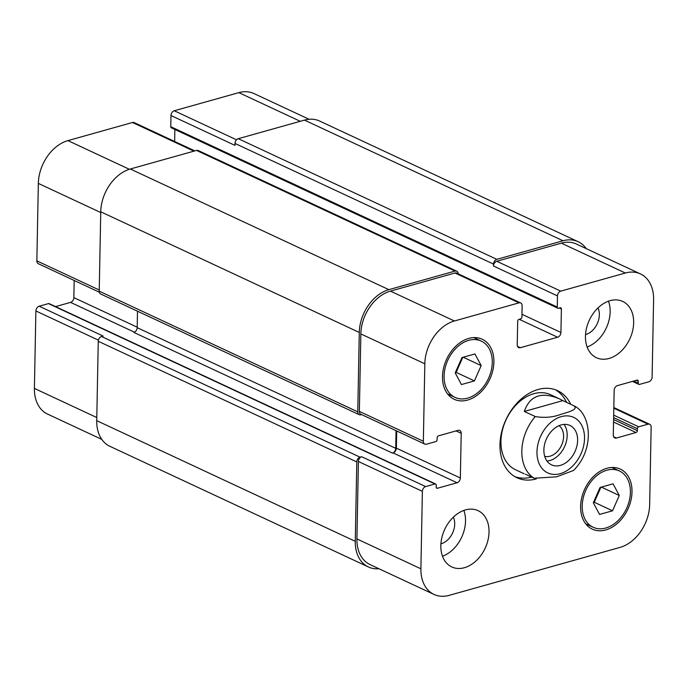 <?xml version="1.0" encoding="UTF-8"?>
<svg xmlns="http://www.w3.org/2000/svg" width="688" height="688" viewBox="0 0 688 688"><rect width="100%" height="100%" fill="white"/><g stroke="black" fill="none" stroke-linecap="round" stroke-linejoin="round"><path stroke-width="1.03" d="M546.986 461.029A21.741 15.609 115 0 0 549.918 460.513A21.741 15.609 115 0 0 565.201 445.136A21.741 15.609 115 0 0 564.074 424.41M544.724 456.376A17.123 12.298 115 0 0 549.996 456.213A17.123 12.298 115 0 0 562.689 442.212A17.123 12.298 115 0 0 559.052 425.666M560.359 465.389A21.741 15.609 -65 0 1 551.552 464.856A21.741 15.609 -65 0 1 546.599 438.557A21.741 15.609 -65 0 1 569.948 425.459A21.741 15.609 -65 0 1 576.871 446.125A21.741 15.609 -65 0 1 560.359 465.389M525.503 474.221L534.094 478.229L556.583 476.827L573.457 470.497C594.991 449.367 591.181 414.047 574.36 406.032L573.835 405.748C579.055 409.394 567.772 412.284 561.159 414.245C553.315 417.306 544.69 418.08 535.273 416.567L524.308 411.45L562.861 400.631L573.835 405.748M524.308 411.45C529.777 395.669 541.404 391.42 559.181 398.722L562.861 400.631M555.431 389.778A48.04 34.495 -65 0 1 566.542 402.342M531.652 477.094A48.04 34.495 -65 0 1 514.891 476.646M536.313 478.908A48.04 34.495 -65 0 1 516.929 477.721A48.04 34.495 -65 0 1 499.978 444.646A48.04 34.495 -65 0 1 519.844 400.244A48.04 34.495 -65 0 1 557.564 390.655A48.04 34.495 -65 0 1 570.713 404.295M524.153 473.774L515.553 469.766A41.409 29.739 -65 0 1 500.941 441.257A41.409 29.739 -65 0 1 518.064 402.979A41.409 29.739 -65 0 1 550.581 394.714L559.181 398.722M435.659 484.008A1.66 1.187 115 0 0 434.988 483.974L425.666 486.588A4.145 2.976 115 0 0 422.38 491.344L420.893 568.795A37.272 26.763 115 0 0 434.051 594.458A37.272 26.763 115 0 0 449.144 595.361L620.077 547.39A37.272 26.763 115 0 0 649.661 504.588L651.149 427.128A4.145 2.976 115 0 0 649.687 424.281A4.145 2.976 115 0 0 648.01 424.178L638.696 426.792A1.66 1.187 115 0 0 637.38 428.701L637.346 430.628A1.66 1.187 -65 0 1 636.03 432.528L616.431 438.024A4.145 2.976 -65 0 1 614.754 437.929A4.145 2.976 -65 0 1 613.292 435.074L614.143 390.371A4.145 2.976 -65 0 1 617.437 385.615L637.036 380.12A1.66 1.187 -65 0 1 637.707 380.154A1.66 1.187 -65 0 1 638.292 381.298L638.249 383.225A1.66 1.187 115 0 0 638.834 384.368A1.66 1.187 115 0 0 639.505 384.403L648.827 381.788A4.145 2.976 115 0 0 652.112 377.033L653.6 299.581A37.272 26.763 115 0 0 640.442 273.919A37.272 26.763 115 0 0 625.349 273.016L560.763 291.136A4.145 2.976 115 0 0 557.478 295.892L557.263 307.072A1.66 1.187 115 0 0 557.848 308.207A1.66 1.187 115 0 0 558.518 308.25L560.127 307.803A1.66 1.187 -65 0 1 560.797 307.837A1.66 1.187 -65 0 1 561.382 308.981L560.935 332.485A4.145 2.976 -65 0 1 557.641 337.24L520.369 347.707A4.145 2.976 -65 0 1 518.692 347.603A4.145 2.976 -65 0 1 517.23 344.748L517.686 321.244A1.66 1.187 -65 0 1 519.001 319.344L520.61 318.888A1.66 1.187 115 0 0 521.925 316.987L522.132 305.816A4.145 2.976 115 0 0 520.678 302.961A4.145 2.976 115 0 0 518.993 302.866L454.415 320.986A37.272 26.763 115 0 0 424.831 363.789L423.344 441.249A4.145 2.976 115 0 0 424.806 444.095A4.145 2.976 115 0 0 426.483 444.199L435.805 441.584A1.66 1.187 115 0 0 437.112 439.684L437.155 437.749A1.66 1.187 -65 0 1 438.471 435.848L458.07 430.353A4.145 2.976 -65 0 1 459.747 430.447A4.145 2.976 -65 0 1 461.209 433.302L460.349 478.005A4.145 2.976 -65 0 1 457.064 482.761L437.465 488.256A1.66 1.187 -65 0 1 436.794 488.222A1.66 1.187 -65 0 1 436.209 487.078L436.244 485.152A1.66 1.187 115 0 0 435.659 484.008L49.166 303.632A1.66 1.187 115 0 0 48.495 303.597L39.173 306.212A4.145 2.976 115 0 0 35.888 310.967L34.4 388.419A37.272 26.763 115 0 0 47.558 414.081L101.798 439.391M74.184 280.463L73.857 297.629A4.145 2.976 -65 0 1 70.563 302.385L55.522 306.607M194.833 150.896L134.177 122.584A4.145 2.976 115 0 0 132.5 122.49L67.923 140.61A37.272 26.763 115 0 0 38.339 183.412L36.851 260.872A4.145 2.976 115 0 0 38.313 263.719L99.321 292.194M174.872 129.473L174.64 141.47M309.067 119.265L253.949 93.542A37.272 26.763 115 0 0 238.856 92.639L174.27 110.759A4.145 2.976 115 0 0 170.985 115.515L170.77 126.695A1.66 1.187 115 0 0 171.355 127.83L557.848 308.207M587.122 346.984A31.055 22.3 115 0 0 608.493 301.189M585.54 334.592A17.123 12.298 115 0 0 597.984 307.932M609.009 358.474A31.055 22.3 -65 0 1 596.427 357.717A31.055 22.3 -65 0 1 589.349 320.135A31.055 22.3 -65 0 1 622.7 301.421A31.055 22.3 -65 0 1 632.59 330.954A31.055 22.3 -65 0 1 609.009 358.474M442.496 556.222A31.055 22.3 115 0 0 463.867 510.427M440.913 543.83A17.123 12.298 115 0 0 453.349 517.17M464.374 567.712A31.055 22.3 -65 0 1 451.801 566.955A31.055 22.3 -65 0 1 444.723 529.373A31.055 22.3 -65 0 1 478.065 510.659A31.055 22.3 -65 0 1 487.964 540.192A31.055 22.3 -65 0 1 464.374 567.712M461.433 384.558L455.207 372.896L461.958 357.588L474.944 353.942L481.17 365.603L474.419 380.911L461.433 384.558M455.327 372.612L456.144 372.38L462.766 357.356M474.419 380.911L456.144 372.38M481.17 365.603L463.222 357.227M599.558 514.435L593.323 502.773L600.074 487.465L613.06 483.819L619.295 495.48L612.544 510.788L599.558 514.435M593.443 502.489L594.26 502.257L600.891 487.233M612.544 510.788L594.26 502.257M619.295 495.48L601.346 487.104M467.634 398.154A31.055 22.3 115 0 0 491.215 370.634A31.055 22.3 115 0 0 481.325 341.102A31.055 22.3 115 0 0 447.974 359.815A31.055 22.3 115 0 0 455.052 397.397A31.055 22.3 115 0 0 467.634 398.154M467.599 400.081A33.127 23.788 -65 0 1 454.175 399.272A33.127 23.788 -65 0 1 446.632 359.188A33.127 23.788 -65 0 1 482.202 339.227A33.127 23.788 -65 0 1 492.754 370.729A33.127 23.788 -65 0 1 467.599 400.081M605.75 528.031A31.055 22.3 115 0 0 629.339 500.511A31.055 22.3 115 0 0 619.441 470.979A31.055 22.3 115 0 0 586.099 489.693A31.055 22.3 115 0 0 593.168 527.275A31.055 22.3 115 0 0 605.75 528.031M605.715 529.958A33.127 23.788 -65 0 1 592.299 529.149A33.127 23.788 -65 0 1 584.748 489.065A33.127 23.788 -65 0 1 620.318 469.104A33.127 23.788 -65 0 1 630.87 500.606A33.127 23.788 -65 0 1 605.715 529.958M493.537 264.106A4.145 2.976 -65 0 1 496.822 259.35L563.008 240.774A37.272 26.763 -65 0 1 578.109 241.686L319.576 121.028A37.272 26.763 115 0 0 304.474 120.116L238.289 138.692A4.145 2.976 115 0 0 235.004 143.448L493.537 264.106L493.502 266.032A4.145 2.976 -65 0 1 496.788 261.277L561.365 243.156A37.272 26.763 -65 0 1 576.467 244.059L640.442 273.919M424.806 444.095L360.822 414.236A4.145 2.976 -65 0 1 359.36 411.39L360.847 333.929A37.272 26.763 -65 0 1 390.431 291.127L455.017 273.007A4.145 2.976 -65 0 1 456.694 273.102L520.678 302.961M137.505 311.217L137.187 327.669A4.145 2.976 -65 0 1 133.902 332.424L392.435 453.082L393.08 452.902A4.145 2.976 115 0 0 396.365 448.146L396.701 430.98M434.051 594.458L370.067 564.599A37.272 26.763 -65 0 1 356.917 538.936L358.405 461.485A4.145 2.976 -65 0 1 361.69 456.729L425.666 486.588M378.933 568.735A37.272 26.763 -65 0 1 368.424 566.972A37.272 26.763 -65 0 1 355.275 541.318L356.797 461.932A4.145 2.976 -65 0 1 360.082 457.176L361.69 456.729M392.435 453.082A4.145 2.976 115 0 0 395.729 448.327L396.064 430.679M361.587 414.597L360.899 414.787A4.145 2.976 -65 0 1 359.222 414.683A4.145 2.976 -65 0 1 357.76 411.837L359.282 332.45A37.272 26.763 -65 0 1 388.866 289.657L455.052 271.072A4.145 2.976 -65 0 1 456.729 271.175A4.145 2.976 -65 0 1 458.191 273.807M578.109 241.686A37.272 26.763 -65 0 1 586.202 248.609M39.173 306.212L103.157 336.071L101.549 336.518A4.145 2.976 115 0 0 98.264 341.274L96.733 420.66A37.272 26.763 115 0 0 109.891 446.314L368.424 566.972M456.729 271.175L198.196 150.517A4.145 2.976 115 0 0 196.519 150.423L130.333 168.999A37.272 26.763 115 0 0 100.749 211.792L99.227 291.179A4.145 2.976 115 0 0 100.689 294.025L359.222 414.683M235.004 143.448L234.969 145.374L170.985 115.515M536.975 451.827A30.642 22.007 115 0 0 572.167 466.516A30.642 22.007 115 0 0 573.113 417.126A30.642 22.007 115 0 0 536.975 451.827M535.273 416.567A41.409 29.739 115 0 0 521.831 451.01A41.409 29.739 115 0 0 534.094 478.229M613.808 408.216L648.01 424.178M613.593 436.708L616.431 438.024M561.365 243.156L625.349 273.016M496.788 261.277L560.763 291.136M493.502 266.032L557.478 295.892M519.182 319.292L557.641 337.24M521.977 314.304L560.935 332.485M517.539 346.382L520.369 347.707M455.017 273.007L518.993 302.866M390.431 291.127L454.415 320.986M360.847 333.929L424.831 363.789M359.36 411.39L423.344 441.249M456.075 430.912L461.209 433.302M396.365 448.146L460.349 478.005M393.08 452.902L457.064 482.761M358.405 461.485L422.38 491.344M356.917 538.936L420.893 568.795M300.269 121.294L238.856 92.639M236.517 139.81L174.27 110.759M193.921 151.145L132.5 122.49M129.361 169.291L67.923 140.61M100.732 212.532L38.339 183.412M99.244 289.992L36.851 260.872M137.196 327.187L73.857 297.629M134.47 332.201L70.563 302.385M98.418 340.147L35.888 310.967M96.793 417.539L34.4 388.419M96.733 420.66L355.275 541.318M98.264 341.274L356.797 461.932M101.549 336.518L360.082 457.176M48.495 303.597L434.988 483.974M436.33 487.732L437.465 488.256M137.187 327.669L395.729 448.327M99.227 291.179L357.76 411.837M100.749 211.792L359.282 332.45M130.333 168.999L388.866 289.657M196.519 150.423L455.052 271.072M559.335 308.026L561.382 308.981M170.77 126.695L557.263 307.072M238.289 138.692L496.822 259.35M304.474 120.116L563.008 240.774M633.639 381.075L638.249 383.225M636.237 380.344L638.292 381.298M613.541 422.028L636.03 432.528M613.584 419.534L637.346 430.628M613.627 417.607L637.38 428.701M613.67 415.113L638.696 426.792M481.325 341.102L473.817 337.602M455.052 397.397L447.553 393.889M619.441 470.979L611.942 467.479M593.168 527.275L585.669 523.774M649.687 424.281L613.816 407.537M632.478 381.393L638.834 384.368"/></g></svg>
